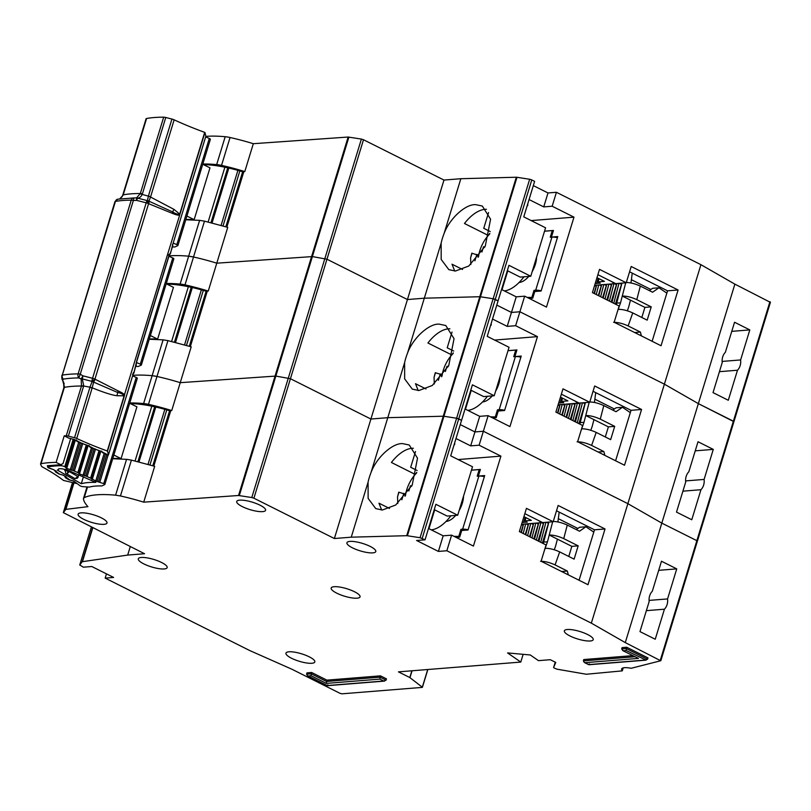 <?xml version="1.0" encoding="UTF-8"?>
<svg xmlns="http://www.w3.org/2000/svg" width="811" height="811" viewBox="0 0 811 811"><rect width="100%" height="100%" fill="white"/><g stroke="black" fill="none" stroke-linecap="round" stroke-linejoin="round"><path stroke-width="1.22" d="M205.68 136.877L209.289 138.448A2.159 0.558 17 0 1 209.552 138.569A2.159 0.558 17 0 1 210.373 139.32A2.159 0.558 17 0 1 210.242 139.441M172.449 246.96A58.493 15.135 17 0 1 174.841 246.98L177.771 245.652A2.159 0.558 -163 0 0 177.903 245.53A2.159 0.558 -163 0 0 177.072 244.78A2.159 0.558 -163 0 0 176.818 244.658L173.209 243.087M202.74 164.288L209.978 167.857L194.153 219.639A48.863 12.652 -163 0 0 185.841 219.548M186.905 216.061L194.153 219.639M528.762 276.419A18.683 9.884 116.6 0 1 519.131 282.471A18.683 9.884 116.6 0 1 519.091 282.471M599.065 278.71L598.092 281.893L600.262 283.201L595.244 283.353M614.251 282.877L613.988 283.738A10.056 2.605 -163 0 0 610.328 280.91L597.889 274.686L615.691 283.607L626.234 282.755L631.201 266.495L678.097 289.993L661.046 345.75L614.16 322.251L619.128 305.99L592.415 292.609L599.511 269.374L626.234 282.755M596.977 277.666L604.418 281.387L598.092 281.893M536.578 257.209A18.683 9.884 116.6 0 1 532.178 271.614M527.069 297.373L532.959 297.475M536.152 291.413L534.013 290.338L535.696 290.206A10.056 2.605 17 0 1 541.18 290.774M531.986 296.978L534.013 290.338M557.421 237.674A10.056 2.605 -163 0 0 551.936 237.106L550.243 237.238L552.271 230.598L553.254 231.094M552.271 230.598L544.526 231.216M594.645 285.29L613.988 283.738M613.633 322.332C617.962 322.291 622.807 323.488 628.14 325.931L632.742 312.924L647.178 320.152L651.233 306.882L644.907 307.389L630.471 300.151L628.839 306.426A10.776 8.708 85.4 0 1 628.545 307.41L627.349 310.795M632.742 312.924C627.4 310.481 622.564 309.285 618.225 309.326L620.527 302.827L616.725 303.132L616.228 304.541M620.527 302.827L622.28 296.056C626.619 296.005 631.465 297.201 636.797 299.644L640.325 286.101C634.983 283.657 630.137 282.461 625.808 282.502M596.622 285.127L594.422 293.612M596.247 294.525L598.731 284.965M601.681 284.722L598.802 295.812M600.637 296.725L603.8 284.56M606.75 284.316L603.191 298.002M605.016 298.924L608.858 284.154M611.808 283.911L607.581 300.202M609.406 301.114L613.917 283.749M614.079 283.445L615.194 283.353M616.867 283.505L611.96 302.402M613.785 303.314L618.975 283.343M621.936 283.1L616.725 303.132M632.245 273.145L630.958 282.968M644.907 307.389L641.825 317.476M640.325 286.101L652.571 292.234L658.958 287.783L652.632 288.29L649.317 290.602M630.471 300.151L622.28 296.056L625.727 282.796M594.585 285.492L596.197 286.293L594.017 293.41M599.309 284.914L601.255 285.888L598.295 295.559M604.367 284.509L606.314 285.482L602.583 297.698M609.426 284.103L611.372 285.077L606.861 299.847M614.059 283.485L616.441 284.671L611.149 301.986M619.553 283.292L621.5 284.266L615.427 304.135M651.233 306.882L636.797 299.644M658.958 287.783L666.845 293.146M641.41 335.906L640.396 332.064L634.658 332.53M640.396 332.064L628.14 325.931M508.01 270.986A33.778 17.862 116.6 0 1 507.564 271.553M523.936 276.804A33.778 17.862 116.6 0 1 504.371 290.906M478.054 257.3A33.778 17.862 116.6 0 1 478.48 255.607L479.504 251.846A22.992 12.165 116.6 0 1 486.823 237.238A22.992 12.165 116.6 0 1 489.682 234.004M486.823 237.238L489.226 234.166A33.778 17.862 116.6 0 1 489.824 233.416M478.551 256.681A22.992 12.165 116.6 0 1 479.504 251.846M481.916 251.988L483.478 246.858L484.674 247.254M484.937 246.747L483.478 246.858M203.439 164.633A52.462 13.574 17 0 1 242.651 171.75L225.833 226.756M737.483 370.232A11.496 9.296 85.4 0 0 740.625 359.942L749.81 329.905L734.543 322.251L725.358 352.298A11.496 9.296 85.4 0 0 722.216 362.578L713.031 392.615L728.298 400.269L737.483 370.232L719.438 371.671M169.773 255.84A86.24 22.323 -163 0 0 168.86 255.921A86.24 22.323 -163 0 1 188.659 256.195L193.525 256.996A14.375 3.72 -163 0 0 188.659 256.195A86.24 22.323 -163 0 0 169.773 255.84M454.738 271.036L452.021 264.204L462.523 269.465M488.242 235.413L464.47 223.501A35.927 19.008 -63.4 0 1 485.059 209.329A35.927 19.008 -63.4 0 1 486.428 209.289M478.571 255.262L471.809 253.225L470.593 257.888L470.856 264.467M441.143 243.138L441.184 259.408L448.828 269.637L455.427 271.036L468.778 266.028L485.282 246.057L490.584 219.193L482.322 206.045L475.722 204.656C465.555 203.875 449.345 218.757 444.012 233.771A35.927 19.008 -63.4 0 0 441.143 243.138L424.315 298.195L407.436 299.553L326.965 259.226L253.904 498.197L334.375 538.524L370.911 419.034L290.429 378.717L275.841 376.071L290.429 378.717L370.911 419.034L443.972 180.062L363.5 139.745L326.965 259.226L312.377 256.58L326.965 259.226L407.436 299.553L424.315 298.195L407.477 353.261A35.927 19.008 -63.4 0 0 404.618 362.618L404.659 378.889L412.292 389.128L418.902 390.517L432.243 385.509L448.757 365.548L454.048 338.684L445.797 325.535L439.197 324.136C429.019 323.366 412.809 338.248 407.477 353.261M348.132 137.039L361.392 139.076L251.795 497.538L238.535 495.501L348.132 137.039L253.316 143.699A81.201 21.015 -163 0 0 230.05 137.505A14.375 3.72 -163 0 0 225.194 136.714A86.24 22.323 -163 0 0 205.822 136.4M361.392 139.076L363.5 139.745M507.321 270.641L520.206 277.098L530.759 276.257L545.57 227.8L523.764 216.872L534.621 181.36L531.783 179.941A2.159 0.558 -163 0 0 529.664 179.272L516.992 177.295A2.159 0.558 -163 0 0 516.313 177.234L460.841 178.714L443.972 180.062M533.314 185.607L547.993 192.957L543.735 206.896L529.056 199.547M770.298 302.3L734.878 284.144L700.927 264.68L556.427 192.288L547.993 192.957M631.769 279.886L650.919 289.486M243.827 171.648L242.651 171.75M529.208 298.448L532.756 298.164L534.784 291.524L541.109 291.017L557.755 236.589L551.419 237.096L553.457 230.456L544.546 231.165M474.901 260.807L476.858 254.401M253.316 143.699L244.79 171.577L243.837 171.638L226.887 227.07M166.296 283.485A86.24 22.323 17 0 1 180.133 284.083L199.618 220.349L185.78 219.761M199.618 220.349L204.484 221.15L184.999 284.874A81.201 21.015 17 0 1 208.255 291.058L216.78 263.18A81.201 21.015 -163 0 0 193.525 256.996A81.201 21.015 -163 0 1 216.78 263.18L227.739 227.333L204.484 221.15M531.164 220.582L573.975 217.155L546.482 307.095L524.666 296.167L519.902 311.769L511.457 312.448L496.788 305.098L511.457 312.448L507.199 326.387L492.52 319.037M501.553 289.497L516.232 296.846L524.666 296.167M516.232 296.846L511.457 312.448L519.902 311.769L515.634 325.708L507.199 326.387M470.785 390.132L483.68 396.589L494.223 395.748L509.044 347.29L487.229 336.362L498.086 300.84L495.257 299.421A2.159 0.558 -163 0 0 493.139 298.752L498.086 300.84L508.943 265.329L530.759 276.257M623.081 667.929L622.26 670.626A14.375 3.72 17 0 1 621.652 668.963A14.375 3.72 17 0 1 631.171 668.274L660.712 660.752L660.326 660.164L696.862 540.673L697.389 541.17L696.862 540.673L733.387 421.193L733.914 421.679L698.352 403.635L664.391 384.171L519.902 311.769L664.391 384.171L700.927 264.68M529.664 179.272L493.139 298.752L480.457 296.775A2.159 0.558 -163 0 0 479.777 296.725L480.457 296.775L516.992 177.295M516.313 177.234L479.777 296.725L424.315 298.195L479.777 296.725L443.252 416.215L443.931 416.266A2.159 0.558 -163 0 0 443.252 416.215L387.78 417.685L370.911 419.034L387.78 417.685L370.951 472.742A35.927 19.008 -63.4 0 0 368.082 482.109L368.123 498.38L375.767 508.619L382.366 510.007L395.717 505L412.221 485.029L417.513 458.164L409.261 445.016L402.661 443.627C392.494 442.857 376.284 457.728 370.951 472.742M239.316 495.551L275.841 376.071L180.245 382.67L275.841 376.071L312.377 256.58L216.78 263.18L312.377 256.58L348.902 137.1M556.427 192.288L552.169 206.227L543.735 206.896M573.975 217.155L552.169 206.227M769.923 301.702L733.387 421.193L698.352 403.635L734.878 284.144M460.841 178.714L444.012 233.771M502.009 289.72L507.767 270.864M652.135 341.279L667.554 290.835L629.579 271.807M667.554 290.835L678.097 289.993M472.022 253.204L470.593 257.888M490.209 231.54L483.751 228.307L488.567 212.563M722.125 361.422L740.625 359.942M731.765 331.354L749.81 329.905M202.821 164.004A86.24 22.323 17 0 1 216.669 164.592A14.375 3.72 17 0 1 221.525 165.383A81.201 21.015 17 0 1 244.79 171.577M527.758 203.794L527.697 205.68M168.769 256.205L172.753 257.939A2.159 0.558 17 0 1 173.017 258.06A2.159 0.558 17 0 1 173.838 258.8A2.159 0.558 17 0 1 173.706 258.932M135.924 366.45A58.493 15.135 17 0 1 138.306 366.471L141.236 365.143A2.159 0.558 -163 0 0 141.367 365.011A2.159 0.558 -163 0 0 140.546 364.271A2.159 0.558 -163 0 0 140.283 364.149L136.37 362.446M166.204 283.769L173.453 287.347L157.618 339.13A48.863 12.652 -163 0 0 149.315 339.028M150.38 335.551L157.618 339.13M492.236 395.9A18.683 9.884 116.6 0 1 482.606 401.952A18.683 9.884 116.6 0 1 482.565 401.962M562.53 398.191L561.557 401.384L563.726 402.692L558.708 402.844M577.716 402.368L577.452 403.229A10.056 2.605 -163 0 0 573.793 400.401L561.354 394.176L579.155 403.087L589.698 402.246L594.676 385.985L641.572 409.474L624.521 465.24L577.625 441.742L582.602 425.481L555.88 412.089L562.986 388.854L589.698 402.246M560.452 397.147L567.882 400.877L561.557 401.384M500.052 376.689A18.683 9.884 116.6 0 1 495.643 391.105M490.533 416.864L496.433 416.955M499.617 410.903L497.478 409.829L499.17 409.697A10.056 2.605 17 0 1 504.655 410.265M495.45 416.469L497.478 409.829M520.885 357.154A10.056 2.605 -163 0 0 515.401 356.587L513.718 356.728L515.745 350.088L516.729 350.575M515.745 350.088L507.99 350.707M558.12 404.77L577.452 403.229M577.097 441.823C581.436 441.772 586.272 442.978 591.614 445.421L596.207 432.415L610.653 439.643L614.708 426.363L608.382 426.87L593.946 419.642L592.314 425.917A10.776 8.708 85.4 0 1 592.01 426.9L590.813 430.286M596.207 432.415C590.874 429.972 586.029 428.766 581.7 428.816L583.991 422.308L580.2 422.612L579.703 424.021M583.991 422.308L585.755 415.536C590.094 415.496 594.929 416.692 600.272 419.135L603.789 405.591C598.447 403.148 593.611 401.952 589.273 401.992M560.097 404.618L557.887 413.103M559.712 414.015L562.205 404.446M565.155 404.213L562.276 415.293M564.101 416.215L567.264 404.04M570.214 403.807L566.656 417.493M568.491 418.405L572.323 403.635M575.283 403.402L571.045 419.692M572.87 420.605L577.391 403.229M577.544 402.935L578.659 402.844M580.341 402.996L575.435 421.882M577.26 422.805L582.45 402.824M585.4 402.591L580.2 422.612M595.72 392.636L594.422 402.449M608.382 426.87L605.3 436.967M603.789 405.591L616.036 411.724L622.432 407.274L616.107 407.781L612.781 410.092M593.946 419.642L585.755 415.536L589.202 402.286M558.059 404.983L559.661 405.784L557.481 412.9M562.773 404.405L564.72 405.378L561.77 415.039M567.832 404L569.788 404.973L566.048 417.189M572.901 403.594L574.847 404.567L570.336 419.328M577.533 402.976L579.906 404.162L574.614 421.477M583.018 402.783L584.964 403.756L578.892 423.626M614.708 426.363L600.272 419.135M622.432 407.274L630.319 412.637M604.874 455.397L603.86 451.555L598.123 452.011M603.86 451.555L591.614 445.421M471.485 390.476A33.778 17.862 116.6 0 1 471.029 391.034M487.401 396.295A33.778 17.862 116.6 0 1 467.835 410.396M441.519 376.78A33.778 17.862 116.6 0 1 441.954 375.098L442.978 371.326A22.992 12.165 116.6 0 1 450.298 356.728A22.992 12.165 116.6 0 1 453.156 353.495M450.298 356.728L452.7 353.647A33.778 17.862 116.6 0 1 453.288 352.897M442.015 376.162A22.992 12.165 116.6 0 1 442.978 371.326M445.381 371.479L446.952 366.349L448.138 366.744M448.402 366.237L446.952 366.349M166.914 284.124A52.462 13.574 17 0 1 206.126 291.23L189.308 346.246M700.957 489.712A11.496 9.296 85.4 0 0 704.1 479.433L713.285 449.395L698.018 441.742L688.833 471.779A11.496 9.296 85.4 0 0 685.69 482.069L676.506 512.106L691.773 519.76L700.957 489.712L682.903 491.162M133.237 375.331A86.24 22.323 -163 0 0 132.761 375.371A86.24 22.323 -163 0 1 152.123 375.686L156.989 376.476A14.375 3.72 -163 0 0 152.123 375.686A86.24 22.323 -163 0 0 133.237 375.331M418.212 390.527L415.496 383.694L425.988 388.945M451.717 354.904L427.934 342.992A35.927 19.008 -63.4 0 1 448.524 328.81A35.927 19.008 -63.4 0 1 449.892 328.779M442.046 374.753L435.284 372.715L434.057 377.379L434.321 383.958M434.26 509.622L447.145 516.08L457.698 515.228L472.509 466.771L450.703 455.843L461.56 420.331L458.722 418.912A2.159 0.558 -163 0 0 456.603 418.243L493.139 298.752L480.457 296.775L443.931 416.266L456.603 418.243L461.56 420.331L472.418 384.82L494.223 395.748M660.712 660.752L625.281 642.606L661.817 523.125L696.862 540.673L661.817 523.125L698.352 403.635L664.391 384.171L627.866 503.661L483.366 431.259L474.932 431.939L460.253 424.579L474.932 431.939L470.674 445.878L455.995 438.518M595.244 399.377L614.393 408.977M190.352 346.561L207.302 291.129L206.126 291.23M492.672 417.929L496.22 417.645L498.248 411.015L504.574 410.508L521.22 356.07L514.894 356.576L516.921 349.936L508.01 350.656M438.366 380.298L440.322 373.891M129.76 402.976A86.24 22.323 17 0 1 143.608 403.564L163.092 339.839L149.244 339.251M163.092 339.839L167.948 340.63L148.464 404.354A81.201 21.015 17 0 1 171.729 410.548L180.245 382.67A81.201 21.015 -163 0 0 156.989 376.476A81.201 21.015 -163 0 1 180.245 382.67L191.203 346.824L167.948 340.63M494.639 340.073L537.45 336.636L509.947 426.586L488.141 415.658L483.366 431.259L474.932 431.939L479.696 416.337L488.141 415.658M465.027 408.977L479.696 416.337M625.281 642.606L591.331 623.142L627.866 503.661L661.817 523.125L627.866 503.661L483.366 431.259L479.108 445.198L470.674 445.878M537.45 336.636L515.634 325.708M207.302 291.129L208.255 291.058M404.618 362.618L387.78 417.685L443.252 416.215L406.716 535.696L407.396 535.757L443.931 416.266L456.603 418.243L420.078 537.723L425.025 539.822L435.882 504.3L457.698 515.228M465.473 409.21L471.242 390.355M615.6 460.77L631.019 410.325L593.054 391.297M631.019 410.325L641.572 409.474M435.487 372.695L434.057 377.379M453.673 351.031L447.216 347.797L452.031 332.044M685.599 480.913L704.1 479.433M695.23 450.835L713.285 449.395M180.133 284.083A14.375 3.72 17 0 1 184.999 284.874M491.223 323.285L491.172 325.17M132.619 375.858L136.228 377.429A2.159 0.558 17 0 1 136.481 377.541A2.159 0.558 17 0 1 137.312 378.291A2.159 0.558 17 0 1 137.181 378.413M81.424 443.171L73.071 470.502L66.725 468.413L64.789 466.69A3.589 0.933 17 0 0 60.602 465.707A111.391 28.831 -163 0 0 48.538 466.822A3.589 0.933 17 0 0 48.042 467.116A3.589 0.933 17 0 0 49.025 468.15L53.577 469.63L59.497 474.1L63.593 475.317L69.675 479.879L73.923 481.187L80.117 485.819A2.159 0.558 17 0 0 82.844 486.641L89.382 487.097A58.493 15.135 17 0 1 101.781 485.951L104.71 484.623A2.159 0.558 -163 0 0 104.832 484.502A2.159 0.558 -163 0 0 104.011 483.751A2.159 0.558 -163 0 0 103.757 483.64L95.739 481.035L91.39 478.47L99.844 450.815M58.615 468.951L58.311 469.974A7.37 1.906 17 0 1 58.179 469.376A7.37 1.906 17 0 1 64.647 469.387A102.044 26.408 17 0 1 65.792 469.336L95.81 482.383A67.83 17.558 -163 0 0 81.293 483.721L57.338 470.116A102.044 26.408 17 0 1 58.311 469.974M129.679 403.26L136.917 406.838L121.082 458.61A48.863 12.652 -163 0 0 112.78 458.519M113.844 455.032L121.082 458.61M94.167 448.747L85.824 476.047L91.39 478.47M85.824 476.047L79.458 473.959L78.626 472.925L87.112 445.198M73.071 470.502L78.626 472.925M81.293 483.721L83.351 476.969M77.461 477.649L75.139 478.672L65.752 473.34L64.961 469.376M68.094 470.329L67.871 471.079L69.148 471.546L67.343 473.685L67.871 471.079L64.657 470.37M76.933 478.51L78.251 476.909L77.643 477.872L75.514 478.328L77.866 476.503L69.148 471.546L69.361 470.887M446.07 521.443A18.683 9.884 116.6 0 1 446.03 521.443A18.683 9.884 116.6 0 0 455.701 515.39M526.004 517.682L525.031 520.865L527.201 522.172L522.172 522.335M541.18 521.858L540.927 522.71A10.056 2.605 -163 0 0 537.257 519.892L524.829 513.657L542.63 522.578L553.173 521.737L558.14 505.466L605.036 528.965L587.985 584.721L541.099 561.232L546.067 544.962L519.354 531.58L526.451 508.345L553.173 521.737M523.916 516.637L531.357 520.358L525.031 520.865M463.517 496.18A18.683 9.884 116.6 0 1 459.117 510.595M454.008 536.345L459.898 536.446M463.091 530.384L460.952 529.319L462.635 529.178A10.056 2.605 17 0 1 468.119 529.755M458.914 535.959L460.952 529.319M484.36 476.645A10.056 2.605 -163 0 0 478.875 476.077L477.182 476.209L479.21 469.569L480.193 470.066M479.21 469.569L471.465 470.198M521.585 524.261L540.927 522.71M540.562 561.303C544.901 561.263 549.746 562.459 555.079 564.902L559.681 551.896L574.117 559.134L578.172 545.854L571.846 546.361L557.41 539.133L555.778 545.397A10.776 8.708 85.4 0 1 555.484 546.381L554.288 549.767M559.681 551.896C554.339 549.452 549.503 548.256 545.164 548.297L547.466 541.799L543.664 542.103L543.167 543.512M547.466 541.799L549.219 535.027C553.558 534.976 558.394 536.183 563.736 538.626L567.264 525.072C561.922 522.629 557.076 521.432 552.747 521.483M523.561 524.109L521.361 532.584M523.186 533.496L525.67 523.936M528.62 523.703L525.741 534.784M527.576 535.696L530.729 523.531M533.689 523.298L530.13 536.983M531.955 537.896L535.797 523.125M538.747 522.892L534.51 539.173M536.345 540.096L540.856 522.72M543.512 523.642L540.998 522.456L542.133 522.325M543.806 522.487L538.899 541.373M540.724 542.285L545.915 522.314M548.875 522.081L543.664 542.103M559.184 512.116L557.897 521.939M571.846 546.361L568.764 556.447M567.264 525.072L579.51 531.215L585.897 526.765L579.571 527.272L576.256 529.583M557.41 539.133L549.219 535.027L552.666 521.777M521.524 524.464L523.125 525.275L520.956 532.381M526.238 523.886L528.194 524.869L525.234 534.53M531.306 523.48L533.253 524.464L529.522 536.679M536.365 523.075L538.311 524.058L533.8 538.818M543.38 523.653L538.078 540.967M546.492 522.264L548.439 523.247L542.366 543.106M578.172 545.854L563.736 538.626M585.897 526.765L593.784 532.117M568.349 574.887L567.335 571.045L561.597 571.502M567.335 571.045L555.079 564.902M434.949 509.967A33.778 17.862 116.6 0 1 434.503 510.524M450.875 515.776A33.778 17.862 116.6 0 1 431.31 529.877M404.993 496.271A33.778 17.862 116.6 0 1 405.419 494.588L406.443 490.817A22.992 12.165 116.6 0 1 413.762 476.219A22.992 12.165 116.6 0 1 416.621 472.975M413.762 476.219L416.165 473.137A33.778 17.862 116.6 0 1 416.763 472.387M405.49 495.653A22.992 12.165 116.6 0 1 406.443 490.817M408.856 490.959L410.417 485.84L411.613 486.235M411.876 485.718L410.417 485.84M130.378 403.604A52.462 13.574 17 0 1 169.59 410.721L152.772 465.727M81.11 512.866A15.095 3.903 -163 0 0 78.12 514.184A15.095 3.903 -163 0 0 87.335 520.915A15.095 3.903 -163 0 0 104.011 524.332A15.095 3.903 -163 0 0 106.991 523.014A15.095 3.903 -163 0 0 97.776 516.283A15.095 3.903 -163 0 0 81.11 512.866M141.286 557.471A15.095 3.903 -163 0 0 138.306 558.799A15.095 3.903 -163 0 0 147.511 565.531A15.095 3.903 -163 0 0 164.187 568.947A15.095 3.903 -163 0 0 167.167 567.629A15.095 3.903 -163 0 0 157.952 560.898A15.095 3.903 -163 0 0 141.286 557.471M239.701 500.154A15.095 3.903 -163 0 0 236.721 501.482A15.095 3.903 -163 0 0 245.936 508.213A15.095 3.903 -163 0 0 262.602 511.629A15.095 3.903 -163 0 0 265.592 510.312A15.095 3.903 -163 0 0 256.377 503.58A15.095 3.903 -163 0 0 239.701 500.154M349.906 541.403A15.095 3.903 -163 0 0 346.926 542.721A15.095 3.903 -163 0 0 356.13 549.452A15.095 3.903 -163 0 0 372.807 552.869A15.095 3.903 -163 0 0 375.787 551.551A15.095 3.903 -163 0 0 366.572 544.82A15.095 3.903 -163 0 0 349.906 541.403M334.162 586.708A15.095 3.903 -163 0 0 331.182 588.036A15.095 3.903 -163 0 0 340.397 594.767A15.095 3.903 -163 0 0 357.063 598.183A15.095 3.903 -163 0 0 360.043 596.855A15.095 3.903 -163 0 0 350.828 590.124A15.095 3.903 -163 0 0 334.162 586.708M664.422 609.203A11.496 9.296 85.4 0 0 667.565 598.923L676.749 568.876L661.482 561.232L652.297 591.27A11.496 9.296 85.4 0 0 649.155 601.549L639.97 631.597L655.237 639.24L664.422 609.203L646.377 610.653M238.535 495.501L143.719 502.161A81.201 21.015 -163 0 0 120.454 495.967L115.598 495.176A86.24 22.323 -163 0 0 96.702 494.822A86.24 22.323 -163 0 0 84.253 497.68L83.482 498.471L87.01 486.935M567.335 629.508A15.095 3.903 -163 0 0 564.355 630.826A15.095 3.903 -163 0 0 573.57 637.558A15.095 3.903 -163 0 0 590.236 640.984A15.095 3.903 -163 0 0 593.216 639.656A15.095 3.903 -163 0 0 584.001 632.925A15.095 3.903 -163 0 0 567.335 629.508M288.939 651.801A15.095 3.903 -163 0 0 285.959 653.129A15.095 3.903 -163 0 0 295.174 659.86A15.095 3.903 -163 0 0 311.84 663.276A15.095 3.903 -163 0 0 314.82 661.948A15.095 3.903 -163 0 0 305.605 655.217A15.095 3.903 -163 0 0 288.939 651.801M381.677 510.007L378.96 503.175L389.462 508.436M415.181 474.394L391.409 462.473A35.927 19.008 -63.4 0 1 411.988 448.301A35.927 19.008 -63.4 0 1 413.367 448.26M405.51 494.234L398.748 492.196L397.532 496.859L397.785 503.449M558.708 518.868L577.858 528.458M153.826 466.051L170.776 410.619L169.59 410.721M456.147 537.419L459.685 537.135L461.723 530.495L468.048 529.988L484.684 475.56L478.358 476.067L480.386 469.427L471.475 470.137M401.84 499.779L403.797 493.382M115.598 495.176L126.557 459.33L112.709 458.732M126.557 459.33L131.423 460.121L120.454 495.967M143.719 502.161L154.678 466.315L131.423 460.121M458.103 459.553L500.914 456.127L473.421 546.077L451.605 535.148L446.841 550.75L438.396 551.419L416.59 540.491L425.025 539.822M428.492 528.468L443.171 535.818L451.605 535.148M92.576 527.677L82.144 561.81L79.762 564.983L83.361 567.183L91.795 566.514L113.611 577.442L105.177 578.111L106.474 573.864M443.171 535.818L438.396 551.419M380.46 675.847L380.055 677.175L386.056 680.176L386.462 678.848L380.46 675.847L326.894 680.135L311.627 672.481L306.984 672.856L306.578 674.184L307.541 675.786L327.289 685.68M588.806 664.726L584.325 662.486L583.373 660.884L583.778 659.556L632.783 655.633M626.721 647.249L626.153 650.513L623.203 650.757L621.672 648.942L622.078 647.614L626.721 647.249L647.979 657.903L647.573 659.231L645.232 660.073L588.715 664.604L584.893 662.688L638.47 658.4L622.635 650.544L638.47 658.4M105.177 578.111L249.758 650.554L291.97 669.257L340.042 693.344L341.978 693.821L422.257 687.393M427.711 669.521L422.308 687.191L409.798 677.55L398.454 671.863L520.784 662.07L507.574 652.926L530.293 654.974L538.494 660.651L550.304 659.708L555.758 662.435L553.599 667.494L555.231 662.171L553.599 667.494L554.126 667.99L553.599 667.494M622.179 670.89L586.323 674.245L556.975 669.176L554.126 667.99M591.331 623.142L446.841 550.75M420.078 537.723L407.396 535.757M406.716 535.696L351.254 537.176L334.375 538.524M251.795 497.538L253.904 498.197M83.452 498.927A81.201 21.015 -163 0 0 87.943 506.662L65.884 509.359L63.319 512.633L72.514 482.555M130.287 546.573L127.692 555.079L144.561 553.731L63.319 512.633L72.503 482.545M127.692 555.079L82.448 561.678L92.809 527.799M79.731 565.034L91.349 527.069L79.731 565.034M326.894 680.135L326.326 683.399L379.903 679.111L383.715 681.027L327.188 685.548L308.109 675.989L311.059 675.756L326.326 683.399M311.627 672.481L311.059 675.756M500.914 456.127L479.108 445.198M523.146 654.325L520.784 662.07M170.776 410.619L171.729 410.548M368.082 482.109L351.254 537.176M589.364 663.895L588.715 664.604M588.867 664.736L646.124 660.154L626.153 650.513M327.847 684.839L327.188 685.548M386.056 680.176L383.715 681.027L384.607 681.098L327.34 685.69M306.578 674.184L311.221 673.809L326.488 681.463L380.055 677.175L379.903 679.111M428.948 528.691L434.706 509.845M579.064 580.26L594.493 529.806L556.518 510.788M594.493 529.806L605.036 528.965M398.961 492.176L397.532 496.859M417.148 470.512L410.69 467.278L415.506 451.534M649.064 600.404L667.565 598.923M658.704 570.326L676.749 568.876M143.608 403.564A14.375 3.72 17 0 1 148.464 404.354M454.697 442.776L454.636 444.661M63.978 383.279L62.569 380.44L63.319 379.132L61.697 376.973L64.485 386.979L41.026 463.689A120.008 31.061 -163 0 1 56.111 462.382L64.231 435.821L68.884 438.163L74.288 439.552A2.159 0.872 -66.2 0 0 74.551 439.572L77.349 441.508M64.15 387.04L63.552 382.133L61.91 378.93M136.086 365.802A2.159 0.558 -163 0 0 136.136 365.72A2.159 0.558 -163 0 0 136.136 365.639A2.159 2.058 -14 0 0 136.126 364.423M169.215 254.786A2.159 2.058 -14 0 0 170.442 253.448A2.159 0.558 17 0 1 170.442 253.539A2.159 0.558 17 0 1 170.381 253.62M172.621 246.311A2.159 0.558 -163 0 0 172.672 246.24A2.159 0.558 -163 0 0 172.672 246.149A2.159 2.058 -14 0 0 172.652 244.922M64.231 435.821A120.008 31.061 -163 0 1 66.259 435.811A3.589 0.933 17 0 1 68.357 436.125L83.715 385.783L82.286 378.909L81.171 379.021L82.955 375.828L80.259 374.206L78.819 377.936L81.171 379.021L81.475 386.026A120.008 31.061 -163 0 0 64.373 387.354A3.589 0.933 -163 0 0 63.887 387.638L40.55 463.973A3.589 0.933 17 0 1 41.026 463.689M148.22 200.804L148.93 201.169L148.9 203.632L147.156 200.581L148.585 203.673L172.449 213.405C176.028 214.854 178.43 215.432 179.657 215.148L204.94 132.457A3.589 0.933 -163 0 0 204.686 132.365L179.707 214.084L173.939 209.36L150.532 197.022L174.142 119.835A3.589 0.933 -163 0 0 171.942 119.065L148.372 196.161L147.45 200.581L148.109 201.3M124.681 394.957C124.022 393.923 121.853 392.585 118.173 390.922L94.938 379.132L91.886 381.363L117.483 392.412C120.859 393.092 123.069 394.227 124.134 395.829L179.657 215.148M116.956 395.717L124.134 395.829L107.275 450.997A122.167 31.619 17 0 1 76.721 438.467L92.201 387.83L89.97 387.161L92.109 381.575L95.151 379.426L93.64 382.001L92.201 387.83C103.96 392.565 112.212 395.2 116.956 395.717L118.173 390.922M137.059 197.935L137.556 198.127C139.533 197.996 141.094 196.749 142.239 194.376L165.768 117.494A3.589 0.933 -163 0 0 163.67 117.179A120.008 31.061 17 0 0 146.568 118.507A3.589 0.933 -163 0 0 146.081 118.791L122.745 195.127A3.589 0.933 17 0 1 123.221 194.843A120.008 31.061 17 0 1 140.333 193.515L136.552 197.874L133.825 197.945L134.606 197.955L133.845 197.945L133.369 200.469L136.603 200.358L136.552 197.874L137.059 197.935A3.589 2.413 104.6 0 0 136.512 198.137M136.603 200.358L137.556 198.127L147.156 200.581A3.589 0.618 104.3 0 0 146.203 202.811L92.555 378.281A3.589 0.618 104.3 0 0 91.886 381.363L82.286 378.909L82.955 375.828L92.555 378.281A3.589 0.933 17 0 1 93.812 378.666A3.589 0.933 17 0 1 94.938 379.132L148.585 203.673A3.589 0.933 -163 0 0 147.45 203.196A3.589 0.933 -163 0 0 146.203 202.811L136.603 200.358M40.55 463.973A3.589 0.933 17 0 0 40.58 464.206L41.483 466.183A3.589 0.933 17 0 0 42.527 467.045A122.167 31.619 17 0 1 63.329 480.325A3.589 0.933 -163 0 0 63.471 480.426L75.616 483.285A2.159 0.558 17 0 0 76.66 483.427L72.767 480.751M64.211 383.867L63.572 382.853A3.589 3.386 -24.6 0 0 63.978 383.522L63.856 383.36M53.252 469.468L47.91 467.562L47.342 465.737L60.764 464.713L56.111 462.382M205.812 136.339A2.159 0.558 -163 0 0 205.862 136.268A2.159 0.558 -163 0 0 205.862 136.177L172.733 244.537M165.768 117.494L171.942 119.065M174.142 119.835A122.167 31.619 -163 0 0 204.686 132.365M204.94 132.457L205.862 136.177M73.304 480.913L69.026 479.838L65.732 477.922L64.91 476.777L65.803 476.574M70.709 438.467L63.035 463.557L60.764 464.713L61.403 464.875M55.969 470.988L52.877 469.326M63.288 475.185L59.091 474.06L55.797 472.144L54.976 470.998L55.716 470.846M66.086 476.746L62.822 475.023M169.367 254.401A2.159 2.058 -14 0 0 170.371 253.164L169.043 255.242L136.775 360.783L133.906 372.938L133.714 372.168L132.781 374.236M101.821 451.727L108.208 455.062A2.159 0.558 -163 0 0 108.451 454.9A2.159 0.558 -163 0 0 108.451 454.809L107.518 451.088L124.387 395.93M61.849 375.635A3.589 0.933 17 0 1 61.818 375.402A3.589 0.933 17 0 1 61.879 375.3A3.589 0.933 17 0 1 62.325 375.118A3.589 3.082 80.4 0 0 63.319 379.132A124.803 32.298 17 0 1 78.819 377.936A3.589 2.676 -90.5 0 1 78.12 373.891L131.24 200.155A3.589 2.676 -90.5 0 1 133.683 197.945A3.589 2.676 -90.5 0 1 133.815 197.945L117.767 199.182A3.589 3.082 80.4 0 0 115.446 201.381A3.589 0.933 -163 0 0 115 201.574A3.589 0.933 -163 0 0 114.939 201.675L117.767 199.182M133.186 373.983A2.159 2.058 -14 0 0 133.906 372.938A2.159 0.558 17 0 1 133.906 373.03A2.159 0.558 17 0 1 133.845 373.111M136.724 360.946L136.066 365.355M172.449 244.496L172.672 246.149L170.371 253.164M172.449 213.405L172.652 211.935C175.652 213.861 178.004 214.57 179.707 214.084A3.589 0.933 17 0 1 179.951 214.175M68.357 436.125L74.531 437.707A3.589 0.933 17 0 1 76.721 438.467M108.208 455.062L107.488 454.748M133.359 373.344L108.451 454.809M173.939 209.36L172.652 211.935L148.93 201.169L150.532 197.022L148.372 196.161M119.693 198.888L123.11 195.208L146.568 118.507M123.11 195.208L122.593 195.907M89.97 387.161L81.566 385.651M93.153 448.432L101.416 451.403L102.632 452.639M89.18 446.151L94.218 448.757A2.159 1.146 97.3 0 0 94.542 448.716M80.512 442.867L88.774 445.837L89.991 447.074M76.538 440.586L81.576 443.191A2.159 1.146 97.3 0 0 81.901 443.151M140.191 193.88L150.633 196.728M81.698 379.001L81.698 379.001A3.589 2.149 -95.7 0 1 81.424 378.331M212.066 222.944L228.844 168.059M210.972 222.67L227.739 167.816M208.133 221.991L224.88 167.208M239.853 170.908L223.035 225.924M209.289 138.448L176.818 244.658M598.224 278.285L596.602 283.597M551.936 237.106L535.696 290.206M617.364 311.759L618.225 309.326M422.196 538.403L531.783 179.941M225.194 136.714L216.669 164.592M230.05 137.505L221.525 165.383M175.531 342.435L192.319 287.55M174.436 342.161L191.214 287.297M171.608 341.472L188.355 286.688M203.318 290.399L186.5 345.415M172.753 257.939L140.283 364.149M168.911 256.266L136.441 362.476M561.688 397.775L560.066 403.087M515.401 356.587L499.17 409.697M580.838 431.239L581.7 428.816M139.005 461.925L155.783 407.031M137.911 461.652L154.678 406.787M135.072 460.962L151.819 406.179M166.792 409.89L149.974 464.896M136.228 377.429L103.757 483.64M48.853 465.788L48.538 466.822M60.602 465.707L60.855 464.885M108.127 455.072L99.905 481.957M64.789 466.69L73.213 439.126M65.752 473.34L75.139 478.672M78.251 476.858L78.383 474.81M106.829 454.555L98.567 481.592M65.164 466.862L73.598 439.268M97.077 481.399L105.46 453.947M65.884 467.379L74.379 439.592M95.739 481.035L104.183 453.39M74.622 439.694L65.995 467.896M92.221 479.504L100.858 451.261M75.393 440.038L66.725 468.413M91.501 478.987L100.077 450.916M78.728 442.177L70.233 469.944M79.995 442.735L71.571 470.319M99.064 450.47L90.67 477.943M95.516 449.03L87.142 476.412M74.399 470.877L82.793 443.435M77.907 472.397L86.331 444.854M84.293 475.844L92.707 448.331M82.975 475.479L91.45 447.773M87.324 445.29L78.728 473.431M79.458 473.959L88.115 445.644M525.163 517.256L523.541 522.578M478.875 476.077L462.635 529.178M544.303 550.73L545.164 548.297M87.527 486.965L84.253 497.68M583.373 660.884L635.013 656.748M621.672 648.942L626.315 648.577L647.573 659.231M409.798 677.55L411.866 670.798M412.079 670.778L409.971 677.661M73.689 482.829L65.539 509.49M73.973 482.89L65.884 509.359M62.741 380.471A3.589 3.396 -91.4 0 1 62.356 379.812M136.116 364.362L133.906 373.03L132.558 374.429M169.195 254.867A2.159 1.49 -122.1 0 0 169.519 254.735A2.159 1.49 -122.1 0 0 169.894 254.34M92.87 381.839L93.164 381.018M62.325 375.118L115.446 201.381A127.195 32.916 -163 0 1 131.24 200.155A3.589 0.933 -163 0 1 132.213 200.236A3.589 0.933 -163 0 1 133.369 200.469L80.259 374.206A3.589 0.933 17 0 0 79.093 373.972A3.589 0.933 17 0 0 78.12 373.891A127.195 32.916 17 0 0 62.325 375.118M66.259 435.811L81.475 386.026A3.589 0.933 -163 0 1 83.574 386.34M60.582 464.713A2.159 1.622 89.3 0 0 61.21 464.875A2.159 1.622 89.3 0 0 61.312 464.875M47.342 465.737A2.159 1.845 80.8 0 0 48.295 465.879L61.403 464.885M54.976 470.998A2.159 2.048 51.7 0 0 56.121 471.079M55.797 472.144A2.159 1.399 -59.8 0 0 56.324 472.053M64.91 476.777A2.159 2.048 51.7 0 0 66.218 476.817M65.732 477.922A2.159 1.399 -59.8 0 0 66.522 477.699M142.432 193.829A3.589 0.933 17 0 0 140.333 193.515L163.67 117.179M168.992 255.404A2.159 0.558 -163 0 0 169.043 255.333L136.775 360.783M169.469 254.036L169.043 255.333A2.159 0.558 -163 0 0 169.043 255.242M68.884 438.163L74.551 439.572M122.775 195.36A3.589 0.933 17 0 1 122.745 195.127L121.924 196.961L119.612 198.898M74.105 439.38A2.159 0.872 -66.2 0 0 74.288 439.552L75.879 440.251A2.159 0.872 113.8 0 1 75.687 440.069M74.531 437.707L89.92 387.364L92.109 388.134M103.179 452.71A2.159 2.068 170.5 0 1 101.831 451.605M93.883 448.615A2.159 1.146 97.3 0 0 94.218 448.757L102.044 451.879L101.669 451.068M90.538 447.135A2.159 2.068 170.5 0 1 89.19 446.03M81.242 443.039A2.159 1.146 97.3 0 0 81.576 443.191L89.403 446.303L89.028 445.503M77.897 441.569A2.159 2.068 170.5 0 1 76.548 440.464M76.143 440.272A2.159 0.872 113.8 0 1 75.879 440.251L76.761 440.738L76.386 439.937M210.373 139.32L177.903 245.53M237.907 170.361L221.089 225.367M770.45 302.189L660.853 660.651M173.838 258.8L141.367 365.011M201.371 289.841L184.553 344.847M137.312 378.291L104.832 484.502M164.846 409.332L148.028 464.338M623.203 667.899L622.321 670.788M422.399 687.322L427.843 669.511M61.839 378.453L63.572 382.853M168.232 255.059L170.442 253.539L172.652 244.892M61.697 376.973L114.939 201.675M205.862 136.268L172.642 244.831M133.551 372.786L108.451 454.9M63.552 382.123L63.887 387.638M107.883 455.012L102.855 452.802L101.71 451.321M93.66 448.686L90.214 447.236L89.068 445.756M81.019 443.12L77.572 441.66L76.427 440.191"/></g></svg>
